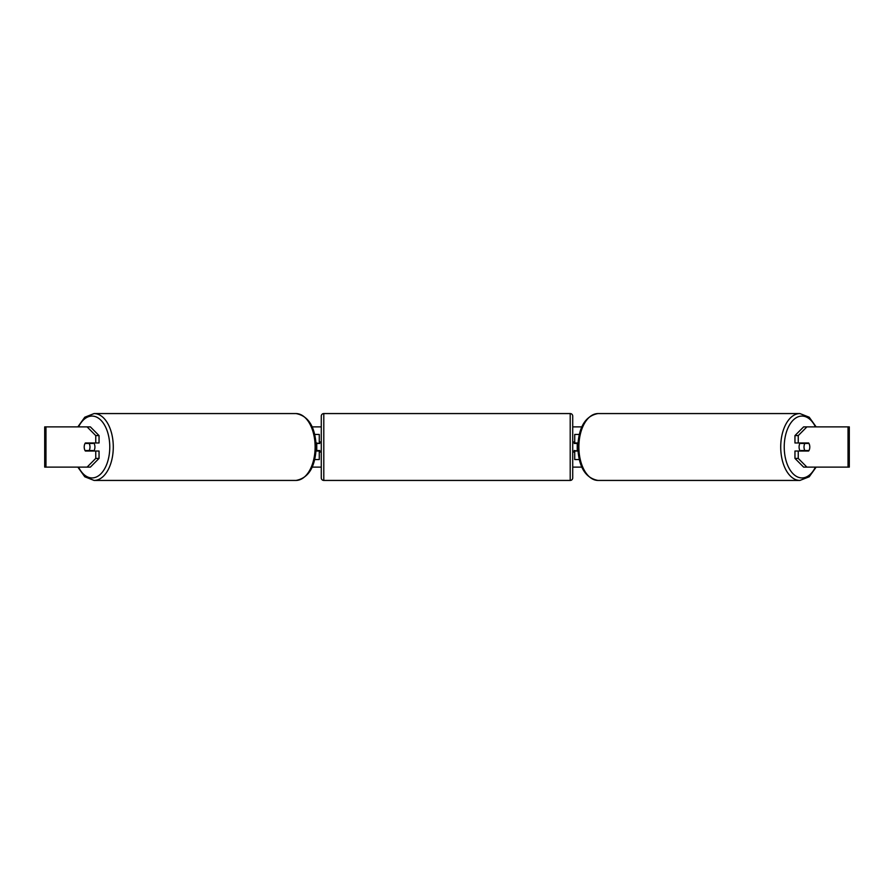 <?xml version="1.0" encoding="UTF-8"?>
<svg xmlns="http://www.w3.org/2000/svg" width="894" height="894" viewBox="0 0 894 894"><rect width="100%" height="100%" fill="white"/><g stroke="black" fill="none" stroke-linecap="round" stroke-linejoin="round"><path stroke-width="1.34" d="M319.27 443.48L316.051 442.977M319.27 442.977L319.27 434.428L314.744 434.428M314.744 459.572L319.27 459.572L319.27 450.52M316.755 451.023L316.755 442.977M316.051 451.023L319.27 451.023M579.256 434.428L574.73 434.428L574.73 442.977L577.949 442.977M579.256 459.572L574.73 459.572L574.73 450.52M577.245 451.023L574.227 450.52L574.227 452.029L572.719 452.029M577.245 450.52L577.245 442.977M577.949 451.023L574.73 451.023M800.231 451.023A5.029 2.883 -90 0 1 799.08 447A5.029 2.883 -90 0 1 800.231 442.977M804.019 447A5.029 2.883 -90 0 1 804.846 443.48L808.969 443.48A5.029 2.883 -90 0 1 809.785 447A5.029 2.883 -90 0 1 808.969 450.52L804.846 450.52A5.029 2.883 -90 0 1 804.019 447M801.471 442.977A5.029 2.883 -90 0 0 801.136 443.48L804.846 443.48M801.471 451.023A5.029 2.883 -90 0 1 801.136 450.52L804.846 450.52M312.196 426.885L321.281 426.885M572.719 426.885L581.804 426.885M312.196 467.115L321.281 467.115M572.719 467.115L581.804 467.115M45.974 426.885L44.7 426.885L44.7 467.115L45.974 467.115L45.974 426.885L90.395 426.885L99.044 435.59L95.747 435.59L87.098 426.885M87.098 467.115L95.747 458.41L99.044 458.41L90.395 467.115L45.974 467.115M848.026 467.115L848.026 426.885L849.3 426.885L849.3 467.115L803.605 467.115L794.956 458.41L794.956 451.023L798.253 451.023L798.253 458.41L806.902 467.115M803.605 426.885L806.902 426.885L798.253 435.59L794.956 435.59L803.605 426.885M848.026 426.885L806.902 426.885M794.956 435.59L794.956 442.977L798.253 442.977L798.253 435.59M798.253 442.977L808.634 442.977A5.029 2.883 -90 0 1 808.634 451.023L798.253 451.023M794.956 458.41L798.253 458.41M99.044 458.41L99.044 451.023L95.747 451.023L95.747 458.41M95.747 435.59L95.747 442.977L99.044 442.977L99.044 435.59M95.747 442.977L85.366 442.977A5.029 2.883 -90 0 0 84.215 447A5.029 2.883 -90 0 0 85.366 451.023L95.747 451.023M93.769 451.023A5.029 2.883 -90 0 0 94.92 447A5.029 2.883 -90 0 0 93.769 442.977M89.154 450.52A5.029 2.883 -90 0 0 89.981 447A5.029 2.883 -90 0 0 89.154 443.48L85.031 443.48A5.029 2.883 -90 0 0 84.215 447A5.029 2.883 -90 0 0 85.031 450.52L92.864 450.52A5.029 2.883 -90 0 1 92.529 451.023M89.154 443.48L92.864 443.48A5.029 2.883 -90 0 0 92.529 442.977M323.796 413.564A2.514 2.514 0 0 0 321.281 416.079L321.281 477.921A2.514 2.514 0 0 0 323.796 480.436L570.204 480.436A2.514 2.514 0 0 0 572.719 477.921L572.719 416.079A2.514 2.514 0 0 0 570.204 413.564L323.796 413.564L323.796 480.436M577.245 443.48L574.227 443.48L574.227 441.971L572.719 441.971M321.281 441.971L319.773 441.971L319.773 443.48L316.755 443.48M316.755 450.52L319.773 450.52L319.773 452.029L321.281 452.029M799.906 480.436L598.052 480.436A33.436 19.176 -90 0 1 578.876 447A33.436 19.176 -90 0 1 598.052 413.564L799.906 413.564A33.436 19.176 90 0 0 780.719 447A33.436 19.176 90 0 0 799.906 480.436L809.215 476.793L816.155 467.115M815.44 467.115A30.921 17.735 -90 0 1 795.816 476.01A30.921 17.735 -90 0 1 784.228 447A30.921 17.735 -90 0 1 795.816 417.99A30.921 17.735 -90 0 1 815.44 426.885M94.093 480.436L295.948 480.436A33.436 19.176 -90 0 0 315.124 447A33.436 19.176 -90 0 0 295.948 413.564L94.093 413.564A33.436 19.176 90 0 1 113.281 447A33.436 19.176 90 0 1 94.093 480.436L84.785 476.793L77.845 467.115M78.56 467.115A30.921 17.735 -90 0 0 98.184 476.01A30.921 17.735 -90 0 0 109.772 447A30.921 17.735 -90 0 0 98.184 417.99A30.921 17.735 -90 0 0 78.56 426.885M570.204 480.436L570.204 413.564M799.906 413.564L809.215 417.207L816.155 426.885M598.052 413.553C585.369 415.922 578.619 427.075 577.803 447C578.619 466.925 585.369 478.078 598.052 480.447M295.948 480.447C308.631 478.078 315.381 466.925 316.197 447C315.381 427.075 308.631 415.922 295.948 413.553M94.093 413.564L84.785 417.207L77.845 426.885"/></g></svg>

